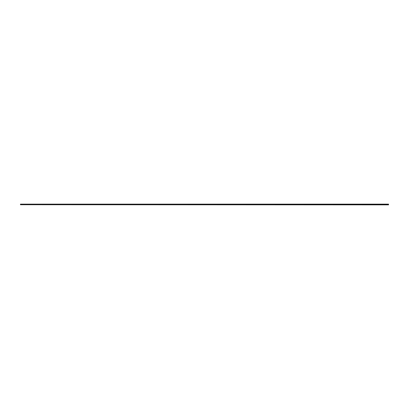 <?xml version="1.0" encoding="UTF-8"?>
<svg xmlns="http://www.w3.org/2000/svg" width="409" height="409" viewBox="0 0 409 409"><rect width="100%" height="100%" fill="white"/><g stroke="black" fill="none" stroke-linecap="round" stroke-linejoin="round"><path stroke-width="0.61" d="M20.45 204.725L20.45 204.137L388.55 204.137L20.45 204.229L388.55 204.229L20.45 204.265L388.55 204.265L388.55 204.725L20.45 204.725L388.55 204.863L20.45 204.725"/></g></svg>
